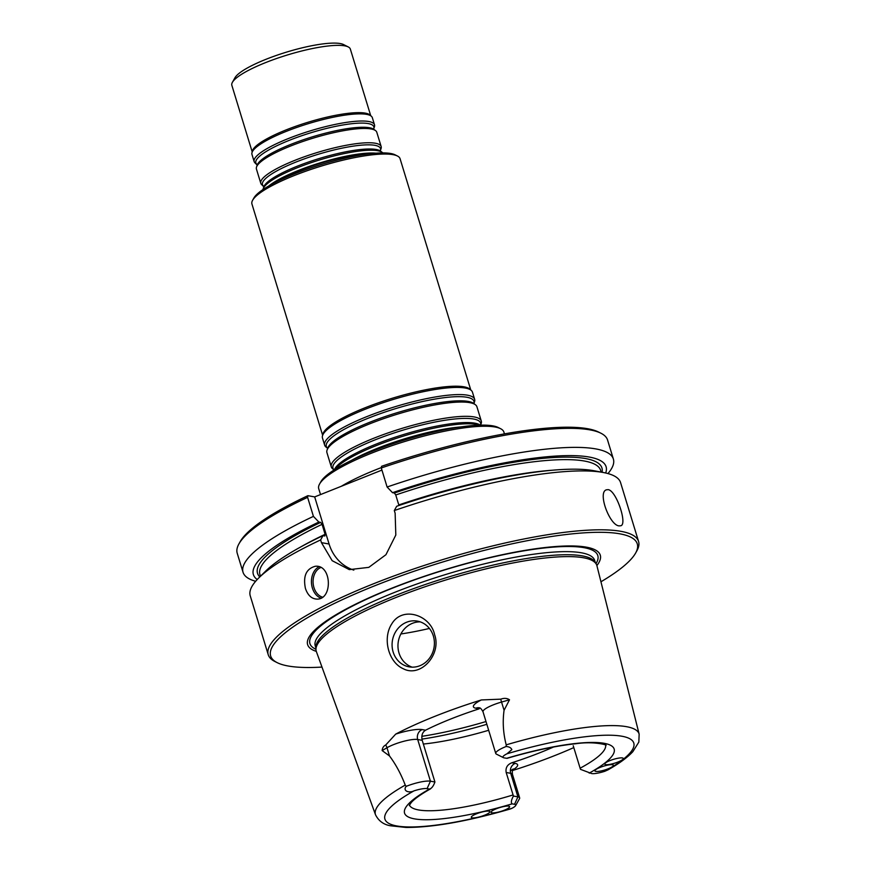 <?xml version="1.0" encoding="UTF-8"?>
<svg xmlns="http://www.w3.org/2000/svg" width="871" height="871" viewBox="0 0 871 871"><rect width="100%" height="100%" fill="white"/><g stroke="black" fill="none" stroke-linecap="round" stroke-linejoin="round"><path stroke-width="1.31" d="M479.464 425.168A78.423 16.168 163 0 0 476.393 424.395A78.423 16.168 163 0 0 399.822 437.22A78.423 16.168 163 0 0 335.106 469.306M351.634 460.302A78.423 16.168 -17 0 1 460.737 426.942M322.629 435.228L251.937 203.999A77.454 15.972 -17 0 1 252.612 200.276L253.897 197.989A75.516 15.569 -17 0 1 320.887 164.652A75.516 15.569 -17 0 1 395.075 154.82L397.416 155.996A77.454 15.972 -17 0 1 400.072 158.707L470.765 389.947M252.612 200.276A77.454 15.972 -17 0 1 315.062 168.059A77.454 15.972 -17 0 1 392.984 154.646A77.454 15.972 -17 0 1 397.416 155.996M473.922 403.578L474.51 401.836A78.423 16.168 163 0 0 474.641 399.299L472.452 392.157A78.423 16.168 163 0 0 471.32 390.448L469.926 389.185A77.454 15.972 163 0 0 463.96 386.811A77.454 15.972 163 0 0 382.739 401.313A77.454 15.972 163 0 0 322.891 434.139L322.444 435.968A78.423 16.168 163 0 0 322.466 438.015L324.643 445.157A78.423 16.168 163 0 0 326.168 447.182L327.638 448.293M474.107 416.926A78.423 16.168 163 0 0 387.399 433.148A78.423 16.168 163 0 0 331.296 466.9A78.423 16.168 163 0 0 332.82 468.936L334.126 469.926A77.181 15.918 163 0 1 383.752 436.556A77.181 15.918 163 0 1 473.541 419.005A77.181 15.918 163 0 1 480.607 425.135L481.162 423.578A78.423 16.168 163 0 0 481.282 421.041A78.423 16.168 163 0 0 474.107 416.926M481.282 421.041L476.916 406.757A78.423 16.168 163 0 0 475.403 404.732A78.423 16.168 163 0 0 469.741 402.652A78.423 16.168 163 0 0 388.466 417.013A78.423 16.168 163 0 0 327.05 450.089A78.423 16.168 163 0 0 326.93 452.615L331.296 466.9M474.641 399.299A78.423 16.168 163 0 0 467.466 395.184A78.423 16.168 163 0 0 380.758 411.406A78.423 16.168 163 0 0 324.643 445.157M471.32 390.448A78.423 16.168 163 0 0 465.277 388.041A78.423 16.168 163 0 0 383.044 402.729A78.423 16.168 163 0 0 322.444 435.968M268.791 185.959A62.93 12.978 -17 0 1 320.321 162.79A62.93 12.978 -17 0 1 376 153.176M370.698 115.625L350.349 49.092A61.961 12.782 163 0 0 348.237 46.925L343.555 44.563A58.085 11.976 163 0 0 340.223 43.55A58.085 11.976 163 0 0 281.79 53.61A58.085 11.976 163 0 0 234.952 77.769L232.394 82.342A61.961 12.782 163 0 0 231.849 85.325L252.187 151.859M348.237 46.925A61.961 12.782 163 0 0 344.687 45.836A61.961 12.782 163 0 0 282.346 56.571A61.961 12.782 163 0 0 232.394 82.342M373.735 128.799L374.41 126.828A62.93 12.978 163 0 0 374.508 124.803L372.331 117.661A62.93 12.978 163 0 0 371.416 116.289L370.033 115.016A61.961 12.782 163 0 0 365.254 113.121A61.961 12.782 163 0 0 300.277 124.727A61.961 12.782 163 0 0 252.405 150.977L251.959 152.806A62.93 12.978 163 0 0 251.969 154.45L254.158 161.592A62.93 12.978 163 0 0 255.377 163.225L257.185 165.12M371.416 116.289A62.93 12.978 163 0 0 308.356 123.649A62.93 12.978 163 0 0 251.959 152.806M374.508 124.803A62.93 12.978 163 0 0 310.544 130.792A62.93 12.978 163 0 0 254.158 161.592M380.387 150.541L381.063 148.571A62.93 12.978 163 0 0 381.16 146.546L376.795 132.261A62.93 12.978 163 0 0 375.575 130.628A62.93 12.978 163 0 0 312.82 138.249A62.93 12.978 163 0 0 256.531 167.025A62.93 12.978 163 0 0 256.433 169.061L260.799 183.335A62.93 12.978 163 0 0 262.019 184.968L263.837 186.862M381.16 146.546A62.93 12.978 163 0 0 317.186 152.534A62.93 12.978 163 0 0 260.799 183.335M382.815 152.915A62.93 12.978 163 0 0 382.227 152.371A62.93 12.978 163 0 0 319.472 159.992A62.93 12.978 163 0 0 263.184 188.767A62.93 12.978 163 0 0 262.988 189.54M400.889 633.968A102.626 21.165 163 0 0 429.403 628.448M508.718 806.132A9.679 1.992 -17 0 1 509.6 806.644A9.679 1.992 -17 0 1 500.934 811.38A9.679 1.992 -17 0 1 491.092 812.305A9.679 1.992 -17 0 1 498.016 808.136A9.679 1.992 -17 0 1 508.718 806.132M488.947 811.162A9.679 1.992 -17 0 1 489.829 811.663A9.679 1.992 -17 0 1 481.151 816.41A9.679 1.992 -17 0 1 471.309 817.325A9.679 1.992 -17 0 1 478.233 813.155A9.679 1.992 -17 0 1 488.947 811.162M406.191 786.35L405.244 785.098C400.976 773.96 395.728 764.248 389.5 755.963L382.151 750.573C382.38 747.873 383.556 746.022 385.69 745.032L395.717 734.101A26.642 5.498 -17 0 1 422.174 729.593A7.741 7.033 -79.8 0 0 417.699 739.512L430.437 781.189A18.901 3.898 -17 0 0 406.191 786.35C402.456 790.89 408.978 793.405 413.975 790.868A13.087 2.7 -17 0 1 427.073 788.625L429.501 789.061A109.594 22.602 163 0 0 414.574 818.882A109.594 22.602 163 0 0 512.126 803.857C510.787 802.681 511.223 800.079 513.422 796.05L517.907 796.856A18.901 3.898 -17 0 1 519.639 797.847A18.901 3.898 -17 0 1 519.475 798.761L515.632 805.61A13.087 2.7 -17 0 1 511.756 808.386L509.949 809.094C467.313 821.386 432.658 827.504 405.995 827.45L390.698 825.806C383.719 824.695 378.656 821.015 375.521 814.788L316.347 651.53A146.709 30.256 -17 0 1 315.966 649.526A146.709 30.256 -17 0 1 425.07 586.749A146.709 30.256 -17 0 1 583.418 557.756A146.709 30.256 -17 0 1 596.112 563.885A146.709 30.256 -17 0 1 596.929 565.758L639.151 734.188A137.847 28.427 163 0 0 506.203 744.847L506.127 746.501A18.901 3.898 163 0 0 495.751 753.459A18.901 3.898 163 0 0 496.405 754.123L503.416 757.661A13.087 2.7 163 0 0 504.167 757.89L507.042 758.347C533.248 750.65 556.286 745.772 576.177 743.692C594.653 740.971 608.296 745.326 605.9 745.293M512.126 803.857L514.543 804.292A13.087 2.7 -17 0 1 515.632 805.61M573.227 745.761L580.467 769.322L591.638 773.557A13.087 2.7 163 0 0 604.735 771.314A130.106 26.827 163 0 0 621.872 736.224A130.106 26.827 163 0 0 506.955 753.796A13.087 2.7 163 0 0 503.416 757.661M622.406 757.944A9.679 1.992 -17 0 1 623.298 758.445A9.679 1.992 -17 0 1 614.621 763.192A9.679 1.992 -17 0 1 604.779 764.107A9.679 1.992 -17 0 1 611.703 759.937A9.679 1.992 -17 0 1 622.406 757.944M612.542 764.738A9.679 1.992 -17 0 1 613.424 765.25A9.679 1.992 -17 0 1 604.746 769.986A9.679 1.992 -17 0 1 594.904 770.911A9.679 1.992 -17 0 1 601.839 766.741A9.679 1.992 -17 0 1 612.542 764.738M423.36 744.041A102.626 21.165 163 0 0 488.664 730.279M513.422 796.05L506.182 772.49C505.398 767.841 507.281 764.596 511.821 762.778A102.626 21.165 163 0 0 553.531 747.013M430.535 788.821L429.501 789.061C431.613 788.505 433.42 786.154 434.923 781.995L422.217 740.328C421.205 735.636 422.304 732.261 425.549 730.203A102.626 21.165 -17 0 1 479.202 708.809L475.827 708.199A7.741 7.033 100.2 0 1 479.388 707.818L479.409 707.829M427.073 788.625L430.437 781.189L434.923 781.995M412.125 667.153A23.234 21.1 100.2 0 1 397.96 645.618A23.234 21.1 100.2 0 1 412.484 623.298A23.234 21.1 100.2 0 1 420.236 621.872M639.151 734.188L638.835 742.081L632.825 751.706C627.327 757.563 619.052 763.617 608.002 769.866L604.735 771.314M506.955 753.796L511.843 749.648C511.081 747.775 509.176 746.719 506.127 746.501M433.333 635.972A23.234 21.1 -79.8 0 0 417.34 621.11A23.234 21.1 -79.8 0 0 406.594 622.242A23.234 21.1 -79.8 0 0 392.113 646.206A23.234 21.1 -79.8 0 0 409.141 666.859A23.234 21.1 -79.8 0 0 433.333 635.972M512.409 770.563A139.414 28.743 163 0 0 573.782 747.59M395.717 734.101A140.383 28.95 -17 0 1 481.358 699.946L500.727 699.163C504.167 697.943 507.096 698.15 509.502 699.794L504.069 710.279C502.491 721.7 503.198 733.219 506.203 744.847M403.295 668.754C420.737 678.041 441.717 654.35 434.629 634.763C430.612 615.166 402.783 605.726 391.939 623.614C382.173 638.225 388.412 662.254 403.295 668.754M596.112 563.885L594.915 561.98A146.11 30.126 163 0 0 582.264 555.872A146.11 30.126 163 0 0 424.558 584.757A146.11 30.126 163 0 0 315.901 647.284L315.966 649.526M596.875 565.584A153.013 31.552 163 0 0 586.281 547.14A153.013 31.552 163 0 0 397.122 586.118A153.013 31.552 163 0 0 316.282 651.366M600.946 581.784A191.696 39.533 163 0 0 635.601 553.085A191.696 39.533 163 0 0 619.738 533.803A191.696 39.533 163 0 0 389.217 580.173A191.696 39.533 163 0 0 277.196 662.657A191.696 39.533 163 0 0 321.976 667.077M635.601 553.085L636.875 550.799A193.634 39.924 163 0 0 638.574 541.479A193.634 39.924 163 0 0 620.86 531.321A193.634 39.924 163 0 0 406.779 571.354A193.634 39.924 163 0 0 268.235 654.698A193.634 39.924 163 0 0 274.855 661.481L277.196 662.657M305.427 588.437C302.934 576.145 306.2 568.763 315.237 566.292C331.709 564.223 332.972 599.161 317.294 599.106C311.796 599.041 307.844 595.481 305.427 588.437M619.194 525.888L620.783 525.757C627.632 524.353 616.32 490.438 608.121 489.644L606.445 489.807C597.266 492.137 609.678 525.616 619.194 525.888M353.822 570.113A42.603 38.672 100.2 0 1 329.086 544.016L314.681 496.906L381.934 470.09M638.574 541.479L620.566 482.578A193.634 39.924 163 0 0 603.538 472.55A193.634 39.924 163 0 0 602.852 472.43A193.634 39.924 163 0 0 394.302 510.548L395.14 513.269L395.815 535.023L385.951 554.696L368.814 567.359L349.293 569.623L332.145 560.674L321.453 542.644L329.086 544.016M307.605 497.352L307.877 495.686A191.696 39.533 163 0 0 240.2 541.631L238.915 543.918A193.634 39.924 163 0 1 307.605 497.352L313.429 516.383A193.634 39.924 163 0 0 243.042 572.269A193.634 39.924 163 0 0 255.649 581.284M238.915 543.918A193.634 39.924 163 0 0 237.217 553.237L243.042 572.269M257.217 579.531A184.423 38.03 163 0 1 318.851 522.056L313.429 516.383M318.851 522.056L320.691 522.382L322.063 524.342L325.112 534.315L324.85 535.981L322.999 535.643A184.423 38.03 163 0 0 265.622 571.147L258.752 577.963A193.634 39.924 163 0 0 250.238 595.808L268.235 654.698M258.752 577.963A193.634 39.924 163 0 1 320.626 539.922L322.999 535.643M603.538 472.55L594.022 470.743A184.423 38.03 163 0 0 396.675 506.269L394.302 510.548M601.164 472.104L600.631 470.362A178.141 36.734 163 0 0 395.75 494.968L398.798 504.93A178.141 36.734 163 0 1 552.573 470.209M395.75 494.968L394.367 493.008L392.527 492.681A184.423 38.03 163 0 1 605.683 472.997M607.958 473.574A193.634 39.924 163 0 0 613.38 459.05A193.634 39.924 163 0 0 387.105 487.009L392.527 492.681M320.626 539.922L321.453 542.644M613.38 459.05L607.555 440.007A193.634 39.924 163 0 0 600.936 433.235A193.634 39.924 163 0 0 381.291 467.977L387.105 487.009M600.936 433.235L598.595 432.06A191.696 39.533 163 0 0 381.552 466.312L381.291 467.977M307.877 495.686L314.681 496.906M320.528 494.576L318.721 488.696A96.812 19.968 -17 0 1 319.57 484.036A96.812 19.968 -17 0 1 405.472 441.292A96.812 19.968 -17 0 1 500.585 428.695A96.812 19.968 -17 0 1 503.895 432.081L504.44 433.878M319.57 484.036L320.855 481.75A94.874 19.565 -17 0 1 405.037 439.866A94.874 19.565 -17 0 1 498.245 427.509L500.585 428.695M480.291 425.146A77.181 15.918 163 0 0 474.815 423.164A77.181 15.918 163 0 0 395.042 437.231A77.181 15.918 163 0 0 334.41 469.741M475.403 404.732L473.737 403.469A77.181 15.918 163 0 0 468.163 401.422A77.181 15.918 163 0 0 388.172 415.554A77.181 15.918 163 0 0 327.725 448.108L327.05 450.089M473.911 403.567A77.181 15.918 163 0 0 466.9 397.263A77.181 15.918 163 0 0 376.784 414.934A77.181 15.918 163 0 0 327.627 448.282M372.004 153.525A62.603 12.913 163 0 0 272.296 184.01M373.975 129.42L373.757 128.734A61.689 12.717 163 0 0 311.121 132.686A61.689 12.717 163 0 0 256.989 164.445L257.032 164.488M375.575 130.628L373.909 129.376A61.689 12.717 163 0 0 312.395 136.845A61.689 12.717 163 0 0 257.206 165.055L256.531 167.025M380.616 151.162L380.409 150.476A61.689 12.717 163 0 0 317.763 154.428A61.689 12.717 163 0 0 263.63 186.187L263.684 186.231M382.227 152.371L380.562 151.119A61.689 12.717 163 0 0 319.036 158.587A61.689 12.717 163 0 0 263.859 186.797L263.184 188.767M450.296 428.663A78.096 16.103 163 0 0 361.236 455.881M421.847 736.333A121.984 25.15 163 0 0 485.996 721.547M421.934 739.109A120.046 24.758 163 0 0 486.845 724.302M512.605 770.04A26.642 5.498 163 0 0 515.186 763.388A7.741 7.033 -79.8 0 0 510.711 773.306L517.907 796.856L514.543 804.292M580.097 768.222A102.626 21.165 163 0 0 605.628 745.108M589.221 773.121A109.594 22.602 163 0 0 604.136 743.301A109.594 22.602 163 0 0 506.595 758.325M409.424 805.098A102.626 21.165 163 0 0 513.052 794.962M413.975 790.868A130.106 26.827 163 0 0 396.838 825.958A130.106 26.827 163 0 0 511.756 808.386M519.639 797.847L512.431 774.297A18.901 3.898 163 0 0 510.711 773.306L506.182 772.49M515.186 763.388L511.821 762.778M422.174 729.593L425.549 730.203M385.69 745.032A7.741 5.716 -120.3 0 1 386.985 747.743A18.901 3.898 -17 0 1 417.699 739.512L422.217 740.328M405.244 785.098A137.847 28.427 163 0 0 375.521 814.788M495.751 753.459L483.013 711.792A18.901 3.898 -17 0 1 501.554 702.059L504.069 710.279M500.727 699.163A7.741 0.675 -105.9 0 0 501.554 702.059L509.502 699.794M475.827 708.199A26.642 5.498 -17 0 1 481.358 699.946M382.151 750.573L386.985 747.743L389.5 755.963M595.383 562.72L594.686 560.445A146.11 30.126 163 0 0 581.316 552.78A146.11 30.126 163 0 0 419.768 582.993A146.11 30.126 163 0 0 315.237 645.879L315.933 648.166M595.982 563.668A150.52 31.04 163 0 0 584.038 547.674A150.52 31.04 163 0 0 401.531 584.648A150.52 31.04 163 0 0 315.966 649.276M322.466 597.136A15.297 11.323 86.4 0 1 313.941 587.544A15.297 11.323 86.4 0 1 320.757 567.544M320.898 598.116A16.462 12.183 86.4 0 1 312.373 588.001A16.462 12.183 86.4 0 1 319.004 566.792M320.691 522.382A180.079 37.137 163 0 0 259.808 576.918M322.063 524.342A178.141 36.734 163 0 0 259.928 574.522L260.462 576.264M325.112 534.315A178.141 36.734 163 0 0 299.689 547.521M602.068 472.278A180.079 37.137 163 0 0 394.367 493.008M341.301 486.29A96.812 19.968 -17 0 1 381.346 467.585M409.305 805.403L411.297 802.496C414.574 798.794 420.987 794.243 430.535 788.832M512.431 774.297C512.148 771.216 512.409 769.441 513.237 768.962L510.352 770.922M483.013 711.792C481.532 709.081 480.324 707.753 479.377 707.818"/></g></svg>
